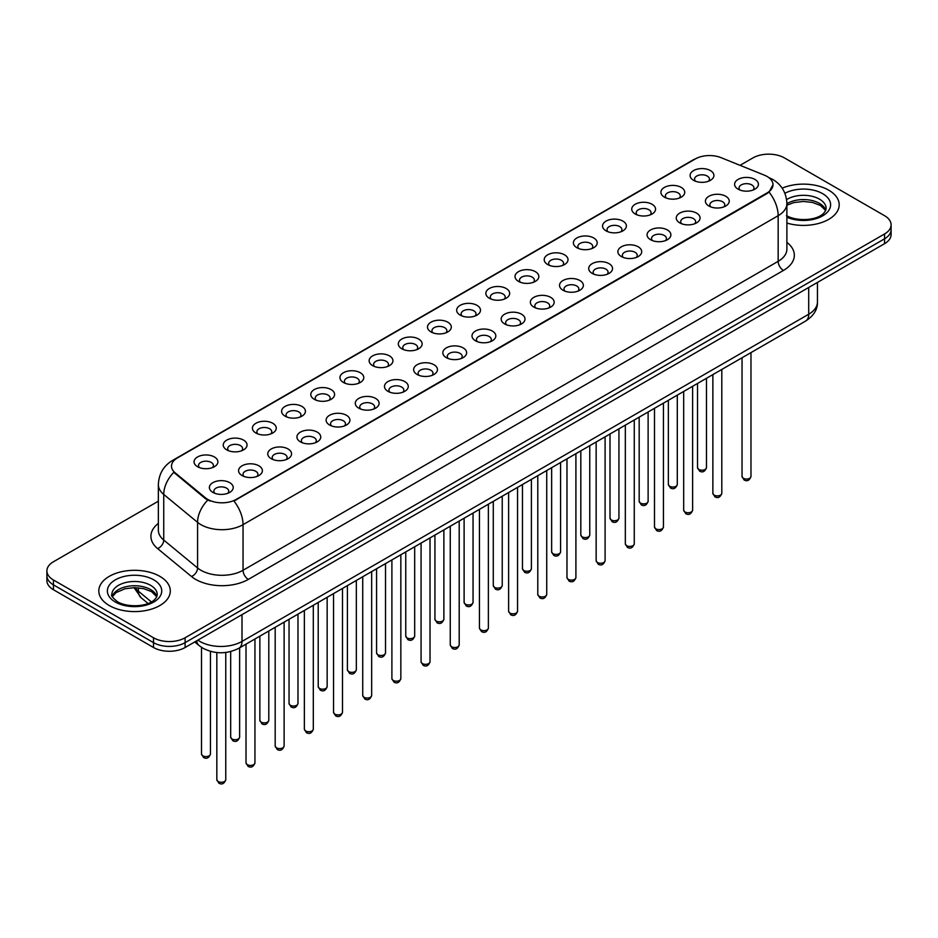 <?xml version="1.0" encoding="UTF-8"?>
<svg xmlns="http://www.w3.org/2000/svg" width="938" height="938" viewBox="0 0 938 938"><rect width="100%" height="100%" fill="white"/><g stroke="black" fill="none" stroke-linecap="round" stroke-linejoin="round"><path stroke-width="1.41" d="M664.397 197.156L664.397 197.156A11.913 6.883 180 0 1 664.397 187.424A11.913 6.883 180 0 1 681.258 187.424A11.913 6.883 180 0 1 681.258 197.156A11.913 6.883 180 0 1 664.397 197.156M679.3 198.07A7.445 4.303 0 0 0 680.273 195.948A7.445 4.303 0 0 0 678.092 192.9A7.445 4.303 0 0 0 669.978 191.973A7.445 4.303 0 0 0 665.382 195.948A7.445 4.303 0 0 0 666.355 198.07M635.225 214.005L635.225 214.005A11.913 6.883 180 0 1 635.225 204.273A11.913 6.883 180 0 1 652.074 204.273A11.913 6.883 180 0 1 652.074 214.005A11.913 6.883 180 0 1 635.225 214.005M650.116 214.919A7.445 4.303 0 0 0 651.101 212.785A7.445 4.303 0 0 0 648.92 209.749A7.445 4.303 0 0 0 640.795 208.822A7.445 4.303 0 0 0 636.199 212.785A7.445 4.303 0 0 0 637.172 214.919M606.042 230.854L606.042 230.854A11.913 6.883 180 0 1 606.042 221.122A11.913 6.883 180 0 1 622.902 221.122A11.913 6.883 180 0 1 622.902 230.854A11.913 6.883 180 0 1 606.042 230.854M620.944 231.768A7.445 4.303 0 0 0 621.917 229.634A7.445 4.303 0 0 0 619.737 226.597A7.445 4.303 0 0 0 611.623 225.659A7.445 4.303 0 0 0 607.027 229.634A7.445 4.303 0 0 0 608 231.768M576.87 247.702L576.87 247.702A11.913 6.883 180 0 1 576.87 237.971A11.913 6.883 180 0 1 593.719 237.971A11.913 6.883 180 0 1 593.719 247.702A11.913 6.883 180 0 1 576.87 247.702M591.761 248.605A7.445 4.303 0 0 0 592.746 246.483A7.445 4.303 0 0 0 590.565 243.446A7.445 4.303 0 0 0 582.439 242.508A7.445 4.303 0 0 0 577.843 246.483A7.445 4.303 0 0 0 578.816 248.605M547.686 264.539L547.686 264.539A11.913 6.883 180 0 1 547.686 254.819A11.913 6.883 180 0 1 564.535 254.819A11.913 6.883 180 0 1 564.535 264.539A11.913 6.883 180 0 1 547.686 264.539M562.589 265.454A7.445 4.303 0 0 0 563.562 263.332A7.445 4.303 0 0 0 561.381 260.283A7.445 4.303 0 0 0 553.268 259.357A7.445 4.303 0 0 0 548.66 263.332A7.445 4.303 0 0 0 549.645 265.454M518.503 281.388L518.503 281.388A11.913 6.883 180 0 1 518.503 271.657A11.913 6.883 180 0 1 535.364 271.657A11.913 6.883 180 0 1 535.364 281.388A11.913 6.883 180 0 1 518.503 281.388M533.405 282.303A7.445 4.303 0 0 0 534.379 280.169A7.445 4.303 0 0 0 532.198 277.132A7.445 4.303 0 0 0 524.084 276.206A7.445 4.303 0 0 0 519.488 280.169A7.445 4.303 0 0 0 520.461 282.303M489.331 298.237L489.331 298.237A11.913 6.883 180 0 1 489.331 288.505A11.913 6.883 180 0 1 506.18 288.505A11.913 6.883 180 0 1 506.18 298.237A11.913 6.883 180 0 1 489.331 298.237M504.234 299.152A7.445 4.303 0 0 0 505.207 297.018A7.445 4.303 0 0 0 503.026 293.981A7.445 4.303 0 0 0 494.912 293.043A7.445 4.303 0 0 0 490.304 297.018A7.445 4.303 0 0 0 491.289 299.152M460.148 315.086L460.148 315.086A11.913 6.883 180 0 1 460.148 305.354A11.913 6.883 180 0 1 477.008 305.354A11.913 6.883 180 0 1 477.008 315.086A11.913 6.883 180 0 1 460.148 315.086M475.05 315.989A7.445 4.303 0 0 0 476.023 313.867A7.445 4.303 0 0 0 473.842 310.83A7.445 4.303 0 0 0 465.729 309.892A7.445 4.303 0 0 0 461.133 313.867A7.445 4.303 0 0 0 462.106 315.989M430.976 331.923L430.976 331.923A11.913 6.883 180 0 1 430.976 322.203A11.913 6.883 180 0 1 447.825 322.203A11.913 6.883 180 0 1 447.825 331.923A11.913 6.883 180 0 1 430.976 331.923M445.867 332.838A7.445 4.303 0 0 0 446.851 330.715A7.445 4.303 0 0 0 444.671 327.667A7.445 4.303 0 0 0 436.545 326.741A7.445 4.303 0 0 0 431.949 330.715A7.445 4.303 0 0 0 432.934 332.838M401.792 348.772L401.792 348.772A11.913 6.883 180 0 1 401.792 339.04A11.913 6.883 180 0 1 418.653 339.04A11.913 6.883 180 0 1 418.653 348.772A11.913 6.883 180 0 1 401.792 348.772M416.695 349.686A7.445 4.303 0 0 0 417.668 347.552A7.445 4.303 0 0 0 415.487 344.516A7.445 4.303 0 0 0 407.373 343.589A7.445 4.303 0 0 0 402.777 347.552A7.445 4.303 0 0 0 403.75 349.686M372.621 365.621L372.621 365.621A11.913 6.883 180 0 1 372.621 355.889A11.913 6.883 180 0 1 389.469 355.889A11.913 6.883 180 0 1 389.469 365.621A11.913 6.883 180 0 1 372.621 365.621M387.511 366.535A7.445 4.303 0 0 0 388.496 364.401A7.445 4.303 0 0 0 386.315 361.365A7.445 4.303 0 0 0 378.19 360.426A7.445 4.303 0 0 0 373.594 364.401A7.445 4.303 0 0 0 374.567 366.535M343.437 382.47L343.437 382.47A11.913 6.883 180 0 1 343.437 372.738A11.913 6.883 180 0 1 360.298 372.738A11.913 6.883 180 0 1 360.298 382.47A11.913 6.883 180 0 1 343.437 382.47M358.339 383.384A7.445 4.303 0 0 0 359.313 381.25A7.445 4.303 0 0 0 357.132 378.213A7.445 4.303 0 0 0 349.018 377.275A7.445 4.303 0 0 0 344.422 381.25A7.445 4.303 0 0 0 345.395 383.384M314.265 399.307L314.265 399.307A11.913 6.883 180 0 1 314.265 389.587A11.913 6.883 180 0 1 331.114 389.587A11.913 6.883 180 0 1 331.114 399.307A11.913 6.883 180 0 1 314.265 399.307M329.156 400.221A7.445 4.303 0 0 0 330.141 398.099A7.445 4.303 0 0 0 327.948 395.05A7.445 4.303 0 0 0 319.835 394.124A7.445 4.303 0 0 0 315.238 398.099A7.445 4.303 0 0 0 316.212 400.221M285.082 416.155L285.082 416.155A11.913 6.883 180 0 1 285.082 406.424A11.913 6.883 180 0 1 301.93 406.424A11.913 6.883 180 0 1 301.93 416.155A11.913 6.883 180 0 1 285.082 416.155M299.984 417.07A7.445 4.303 0 0 0 300.957 414.948A7.445 4.303 0 0 0 298.776 411.899A7.445 4.303 0 0 0 290.663 410.973A7.445 4.303 0 0 0 286.055 414.948A7.445 4.303 0 0 0 287.04 417.07M255.898 433.004L255.898 433.004A11.913 6.883 180 0 1 255.898 423.273A11.913 6.883 180 0 1 272.759 423.273A11.913 6.883 180 0 1 272.759 433.004A11.913 6.883 180 0 1 255.898 433.004M270.801 433.919A7.445 4.303 0 0 0 271.774 431.785A7.445 4.303 0 0 0 269.593 428.748A7.445 4.303 0 0 0 261.479 427.81A7.445 4.303 0 0 0 256.883 431.785A7.445 4.303 0 0 0 257.856 433.919M226.726 449.853L226.726 449.853A11.913 6.883 180 0 1 226.726 440.121A11.913 6.883 180 0 1 243.575 440.121A11.913 6.883 180 0 1 243.575 449.853A11.913 6.883 180 0 1 226.726 449.853M241.629 450.768A7.445 4.303 0 0 0 242.602 448.634A7.445 4.303 0 0 0 240.421 445.597A7.445 4.303 0 0 0 232.296 444.659A7.445 4.303 0 0 0 227.7 448.634A7.445 4.303 0 0 0 228.684 450.768M197.543 466.702L197.543 466.702A11.913 6.883 180 0 1 197.543 456.97A11.913 6.883 180 0 1 214.403 456.97A11.913 6.883 180 0 1 214.403 466.702A11.913 6.883 180 0 1 197.543 466.702M212.445 467.605A7.445 4.303 0 0 0 213.418 465.483A7.445 4.303 0 0 0 211.238 462.434A7.445 4.303 0 0 0 203.124 461.508A7.445 4.303 0 0 0 198.528 465.483A7.445 4.303 0 0 0 199.501 467.605M693.581 180.319L693.581 180.319A11.913 6.883 180 0 1 693.581 170.587A11.913 6.883 180 0 1 710.429 170.587A11.913 6.883 180 0 1 710.429 180.319A11.913 6.883 180 0 1 693.581 180.319M708.483 181.222A7.445 4.303 0 0 0 709.456 179.099A7.445 4.303 0 0 0 707.275 176.063A7.445 4.303 0 0 0 699.15 175.125A7.445 4.303 0 0 0 694.554 179.099A7.445 4.303 0 0 0 695.539 181.222M708.905 206.008L708.905 206.008A11.913 6.883 180 0 1 708.905 196.277A11.913 6.883 180 0 1 725.754 196.277A11.913 6.883 180 0 1 725.754 206.008A11.913 6.883 180 0 1 708.905 206.008M723.808 206.923A7.445 4.303 0 0 0 724.781 204.789A7.445 4.303 0 0 0 722.6 201.752A7.445 4.303 0 0 0 714.486 200.814A7.445 4.303 0 0 0 709.878 204.789A7.445 4.303 0 0 0 710.863 206.923M679.722 222.857L679.722 222.857A11.913 6.883 180 0 1 679.722 213.125A11.913 6.883 180 0 1 696.582 213.125A11.913 6.883 180 0 1 696.582 222.857A11.913 6.883 180 0 1 679.722 222.857M694.624 223.772A7.445 4.303 0 0 0 695.597 221.638A7.445 4.303 0 0 0 693.417 218.601A7.445 4.303 0 0 0 685.303 217.663A7.445 4.303 0 0 0 680.707 221.638A7.445 4.303 0 0 0 681.68 223.772M650.55 239.706L650.55 239.706A11.913 6.883 180 0 1 650.55 229.974A11.913 6.883 180 0 1 667.399 229.974A11.913 6.883 180 0 1 667.399 239.706A11.913 6.883 180 0 1 650.55 239.706M665.452 240.609A7.445 4.303 0 0 0 666.426 238.487A7.445 4.303 0 0 0 664.245 235.45A7.445 4.303 0 0 0 656.131 234.512A7.445 4.303 0 0 0 651.523 238.487A7.445 4.303 0 0 0 652.508 240.609M621.366 256.543L621.366 256.543A11.913 6.883 180 0 1 621.366 246.811A11.913 6.883 180 0 1 638.227 246.811A11.913 6.883 180 0 1 638.227 256.543A11.913 6.883 180 0 1 621.366 256.543M636.269 257.458A7.445 4.303 0 0 0 637.242 255.335A7.445 4.303 0 0 0 635.061 252.287A7.445 4.303 0 0 0 626.947 251.361A7.445 4.303 0 0 0 622.351 255.335A7.445 4.303 0 0 0 623.324 257.458M592.195 273.392L592.195 273.392A11.913 6.883 180 0 1 592.195 263.66A11.913 6.883 180 0 1 609.043 263.66A11.913 6.883 180 0 1 609.043 273.392A11.913 6.883 180 0 1 592.195 273.392M607.085 274.306A7.445 4.303 0 0 0 608.07 272.172A7.445 4.303 0 0 0 605.889 269.136A7.445 4.303 0 0 0 597.764 268.209A7.445 4.303 0 0 0 593.168 272.172A7.445 4.303 0 0 0 594.141 274.306M563.011 290.241L563.011 290.241A11.913 6.883 180 0 1 563.011 280.509A11.913 6.883 180 0 1 579.872 280.509A11.913 6.883 180 0 1 579.872 290.241A11.913 6.883 180 0 1 563.011 290.241M577.914 291.155A7.445 4.303 0 0 0 578.887 289.021A7.445 4.303 0 0 0 576.706 285.984A7.445 4.303 0 0 0 568.592 285.046A7.445 4.303 0 0 0 563.996 289.021A7.445 4.303 0 0 0 564.969 291.155M533.839 307.089L533.839 307.089A11.913 6.883 180 0 1 533.839 297.358A11.913 6.883 180 0 1 550.688 297.358A11.913 6.883 180 0 1 550.688 307.089A11.913 6.883 180 0 1 533.839 307.089M548.73 307.992A7.445 4.303 0 0 0 549.715 305.87A7.445 4.303 0 0 0 547.534 302.833A7.445 4.303 0 0 0 539.409 301.895A7.445 4.303 0 0 0 534.812 305.87A7.445 4.303 0 0 0 535.786 307.992M504.656 323.927L504.656 323.927A11.913 6.883 180 0 1 504.656 314.195A11.913 6.883 180 0 1 521.516 314.195A11.913 6.883 180 0 1 521.516 323.927A11.913 6.883 180 0 1 504.656 323.927M519.558 324.841A7.445 4.303 0 0 0 520.531 322.719A7.445 4.303 0 0 0 518.351 319.67A7.445 4.303 0 0 0 510.237 318.744A7.445 4.303 0 0 0 505.641 322.719A7.445 4.303 0 0 0 506.614 324.841M475.484 340.775L475.484 340.775A11.913 6.883 180 0 1 475.484 331.044A11.913 6.883 180 0 1 492.333 331.044A11.913 6.883 180 0 1 492.333 340.775A11.913 6.883 180 0 1 475.484 340.775M490.375 341.69A7.445 4.303 0 0 0 491.348 339.556A7.445 4.303 0 0 0 489.167 336.519A7.445 4.303 0 0 0 481.053 335.593A7.445 4.303 0 0 0 476.457 339.556A7.445 4.303 0 0 0 477.43 341.69M446.3 357.624L446.3 357.624A11.913 6.883 180 0 1 446.3 347.892A11.913 6.883 180 0 1 463.149 347.892A11.913 6.883 180 0 1 463.149 357.624A11.913 6.883 180 0 1 446.3 357.624M461.203 358.539A7.445 4.303 0 0 0 462.176 356.405A7.445 4.303 0 0 0 459.995 353.368A7.445 4.303 0 0 0 451.882 352.43A7.445 4.303 0 0 0 447.274 356.405A7.445 4.303 0 0 0 448.258 358.539M417.117 374.473L417.117 374.473A11.913 6.883 180 0 1 417.117 364.741A11.913 6.883 180 0 1 433.977 364.741A11.913 6.883 180 0 1 433.977 374.473A11.913 6.883 180 0 1 417.117 374.473M432.019 375.376A7.445 4.303 0 0 0 432.993 373.254A7.445 4.303 0 0 0 430.812 370.217A7.445 4.303 0 0 0 422.698 369.279A7.445 4.303 0 0 0 418.102 373.254A7.445 4.303 0 0 0 419.075 375.376M387.945 391.31L387.945 391.31A11.913 6.883 180 0 1 387.945 381.59A11.913 6.883 180 0 1 404.794 381.59A11.913 6.883 180 0 1 404.794 391.31A11.913 6.883 180 0 1 387.945 391.31M402.848 392.225A7.445 4.303 0 0 0 403.821 390.102A7.445 4.303 0 0 0 401.64 387.054A7.445 4.303 0 0 0 393.514 386.128A7.445 4.303 0 0 0 388.918 390.102A7.445 4.303 0 0 0 389.903 392.225M358.762 408.159L358.762 408.159A11.913 6.883 180 0 1 358.762 398.427A11.913 6.883 180 0 1 375.622 398.427A11.913 6.883 180 0 1 375.622 408.159A11.913 6.883 180 0 1 358.762 408.159M373.664 409.074A7.445 4.303 0 0 0 374.637 406.94A7.445 4.303 0 0 0 372.456 403.903A7.445 4.303 0 0 0 364.343 402.977A7.445 4.303 0 0 0 359.746 406.94A7.445 4.303 0 0 0 360.72 409.074M329.59 425.008L329.59 425.008A11.913 6.883 180 0 1 329.59 415.276A11.913 6.883 180 0 1 346.439 415.276A11.913 6.883 180 0 1 346.439 425.008A11.913 6.883 180 0 1 329.59 425.008M344.481 425.922A7.445 4.303 0 0 0 345.465 423.788A7.445 4.303 0 0 0 343.285 420.752A7.445 4.303 0 0 0 335.159 419.814A7.445 4.303 0 0 0 330.563 423.788A7.445 4.303 0 0 0 331.536 425.922M300.406 441.857L300.406 441.857A11.913 6.883 180 0 1 300.406 432.125A11.913 6.883 180 0 1 317.267 432.125A11.913 6.883 180 0 1 317.267 441.857A11.913 6.883 180 0 1 300.406 441.857M315.309 442.759A7.445 4.303 0 0 0 316.282 440.637A7.445 4.303 0 0 0 314.101 437.6A7.445 4.303 0 0 0 305.987 436.662A7.445 4.303 0 0 0 301.391 440.637A7.445 4.303 0 0 0 302.364 442.759M271.234 458.694L271.234 458.694A11.913 6.883 180 0 1 271.234 448.974A11.913 6.883 180 0 1 288.083 448.974A11.913 6.883 180 0 1 288.083 458.694A11.913 6.883 180 0 1 271.234 458.694M286.125 459.608A7.445 4.303 0 0 0 287.11 457.486A7.445 4.303 0 0 0 284.918 454.438A7.445 4.303 0 0 0 276.804 453.511A7.445 4.303 0 0 0 272.208 457.486A7.445 4.303 0 0 0 273.181 459.608M242.051 475.543L242.051 475.543A11.913 6.883 180 0 1 242.051 465.811A11.913 6.883 180 0 1 258.9 465.811A11.913 6.883 180 0 1 258.9 475.543A11.913 6.883 180 0 1 242.051 475.543M256.953 476.457A7.445 4.303 0 0 0 257.927 474.323A7.445 4.303 0 0 0 255.746 471.286A7.445 4.303 0 0 0 247.632 470.36A7.445 4.303 0 0 0 243.024 474.323A7.445 4.303 0 0 0 244.009 476.457M212.867 492.391L212.867 492.391A11.913 6.883 180 0 1 212.867 482.66A11.913 6.883 180 0 1 229.728 482.66A11.913 6.883 180 0 1 229.728 492.391A11.913 6.883 180 0 1 212.867 492.391M227.77 493.306A7.445 4.303 0 0 0 228.743 491.172A7.445 4.303 0 0 0 226.562 488.135A7.445 4.303 0 0 0 218.448 487.197A7.445 4.303 0 0 0 213.852 491.172A7.445 4.303 0 0 0 214.825 493.306M738.089 189.159L738.089 189.159A11.913 6.883 180 0 1 738.089 179.428A11.913 6.883 180 0 1 754.938 179.428A11.913 6.883 180 0 1 754.938 189.159A11.913 6.883 180 0 1 738.089 189.159M752.98 190.074A7.445 4.303 0 0 0 753.964 187.952A7.445 4.303 0 0 0 751.772 184.903A7.445 4.303 0 0 0 743.658 183.977A7.445 4.303 0 0 0 739.062 187.952A7.445 4.303 0 0 0 740.035 190.074M764.423 175.183A20.108 11.608 180 0 1 767.108 176.485A20.108 11.608 180 0 1 772.994 184.692A20.108 11.608 180 0 1 767.108 192.9L236.2 499.415A20.108 11.608 180 0 1 205.516 497.867L175.148 472.822A20.108 11.608 180 0 1 171.502 466.163A20.108 11.608 180 0 1 177.399 457.955L695.293 158.956A20.108 11.608 180 0 1 721.052 157.654L764.423 175.183M828.723 190.168A35.75 20.636 0 0 0 782.175 188.175A35.75 20.636 0 0 1 828.723 190.168A35.75 20.636 0 0 1 839.193 204.765A35.75 20.636 0 0 0 828.723 190.168M159.835 576.354A35.75 20.636 0 0 0 120.873 571.875A35.75 20.636 0 0 0 98.807 590.94A35.75 20.636 0 0 0 109.277 605.538A35.75 20.636 0 0 0 148.239 610.017A35.75 20.636 0 0 0 170.306 590.94A35.75 20.636 0 0 0 159.835 576.354A35.75 20.636 0 0 0 120.873 571.875A35.75 20.636 0 0 0 98.807 590.94A35.75 20.636 0 0 0 109.277 605.538A35.75 20.636 0 0 0 148.239 610.017A35.75 20.636 0 0 0 170.306 590.94A35.75 20.636 0 0 0 159.835 576.354M772.994 184.692L769.054 192.091L767.108 193.498L233.937 501.033A26.065 15.055 60 0 1 243.048 524.659A29.793 17.201 180 0 1 200.92 524.659A29.793 17.201 180 0 1 197.578 522.36L163.74 494.455A29.793 17.201 180 0 1 158.358 484.594L158.358 530.205A29.793 17.201 0 0 0 163.74 540.065L197.578 567.971A29.793 17.201 0 0 0 200.92 570.269A29.793 17.201 0 0 0 243.048 570.269L778.165 261.327A29.793 17.201 0 0 0 786.888 249.156L786.888 203.546A29.793 17.201 180 0 1 778.165 215.705A26.065 15.055 -120 0 0 769.054 192.091M158.358 501.185L53.443 561.756A22.348 12.898 0 0 0 46.9 570.879L46.9 580.61A22.348 12.898 0 0 0 53.443 589.732L153.515 647.501L153.515 642.636A22.348 12.898 0 0 0 185.114 642.636L884.557 238.815A22.348 12.898 0 0 0 891.1 229.693A22.348 12.898 0 0 1 884.557 238.815L185.114 642.636A22.348 12.898 0 0 1 153.515 642.636L53.443 584.866L153.515 642.636L153.515 637.77A22.348 12.898 0 0 0 185.114 637.77L884.557 233.961A22.348 12.898 0 0 0 891.1 224.827A22.348 12.898 0 0 0 884.557 215.705L784.485 157.936A22.348 12.898 0 0 0 752.886 157.936L740.059 165.334M46.9 575.744A22.348 12.898 0 0 0 53.443 584.866A22.348 12.898 0 0 1 46.9 575.744M210.03 501.033L205.516 498.746L173.788 472.33A26.065 17.435 129.5 0 0 163.74 494.455L163.74 540.065A7.445 4.983 -50.5 0 1 157.643 548.613A37.239 21.504 180 0 1 158.358 523.381M786.888 223.056A35.75 20.636 0 0 0 839.193 204.765A35.75 20.636 0 0 1 786.888 223.056M46.9 570.879A22.348 12.898 0 0 0 53.443 580.001L153.515 637.77M153.515 647.501A22.348 12.898 0 0 0 185.114 647.501L884.557 243.681A22.348 12.898 0 0 0 891.1 234.559L891.1 224.827M236.2 499.415L236.2 500.013M205.516 497.867L205.516 498.746M175.148 472.822L175.148 473.702M767.108 192.9L767.108 193.498M248.324 579.391A7.445 4.303 60 0 1 243.048 570.269L243.048 524.659L778.165 215.705L778.165 261.327A7.445 4.303 60 0 0 783.429 270.449L248.324 579.391A37.239 21.504 180 0 1 195.655 579.391A37.239 21.504 180 0 1 191.481 576.518L157.643 548.613M769.008 177.61A26.065 12.206 112 0 0 768.656 177.481L772.76 179.451C781.682 184.798 786.384 192.829 786.888 203.546M175.183 459.479A26.065 15.055 -120 0 0 172.475 460.488C163.564 465.846 158.862 473.878 158.358 484.594M172.475 460.488L693.1 159.917A26.065 15.055 60 0 1 695.081 159.073M207.732 500.13A26.065 17.435 129.5 0 0 197.578 522.36L197.578 567.971A7.445 4.983 -50.5 0 1 191.481 576.518M786.888 242.344A37.239 21.504 180 0 1 783.429 270.449M185.114 637.77L185.114 647.501M884.557 233.961L884.557 243.681M53.443 580.001L53.443 589.732M197.859 640.15A29.793 17.201 0 0 0 199.864 641.416A29.793 17.201 0 0 0 242.004 641.416L808.708 314.23A29.793 17.201 0 0 0 817.444 302.071C817.655 309.458 813.715 315.789 805.625 321.054L238.909 648.24A14.902 8.606 60 0 0 242.004 641.416L242.004 614.66M808.708 287.474L808.708 314.23A14.902 8.606 60 0 1 805.625 321.054M196.652 640.842A14.902 9.966 129.5 0 0 199.255 645.684L194.729 641.955M135.084 587.634A29.793 17.201 0 0 0 138.39 591.198L138.39 587.809M148.052 603.462L141.122 597.752A14.902 9.966 129.5 0 1 138.39 591.198L151.381 601.903M750.975 476.457C749.509 480.479 747.223 481.663 744.127 479.986L742.04 476.457A4.467 2.58 0 0 0 743.353 478.286A4.467 2.58 0 0 0 748.219 478.849A4.467 2.58 0 0 0 750.975 476.457L750.975 352.606M698.845 469.434A4.467 2.58 0 0 0 703.711 469.997A4.467 2.58 0 0 0 706.478 467.616C705.001 471.626 702.714 472.811 699.619 471.146L697.532 467.616A4.467 2.58 0 0 0 698.845 469.434M825.768 210.288A22.7 13.109 0 0 0 819.495 203.405A22.7 13.109 0 0 0 786.888 203.698M786.466 215.634C798.132 222.458 824.092 220.559 826.144 208.412A22.7 13.109 0 0 0 819.495 199.149A22.7 13.109 0 0 0 786.607 199.618M786.888 217.206A27.167 15.688 0 0 0 823.869 215.107A27.167 15.688 0 0 0 822.661 193.674A27.167 15.688 0 0 0 784.895 193.298M721.803 493.306C720.325 497.328 718.039 498.5 714.944 496.835L712.868 493.306A4.467 2.58 0 0 0 714.17 495.135A4.467 2.58 0 0 0 719.047 495.686A4.467 2.58 0 0 0 721.803 493.306L721.803 369.443M692.619 510.155C691.154 514.176 688.867 515.349 685.76 513.684L683.685 510.155A4.467 2.58 0 0 0 684.998 511.972A4.467 2.58 0 0 0 689.864 512.535A4.467 2.58 0 0 0 692.619 510.155L692.619 386.292M663.447 527.004C661.97 531.014 659.684 532.198 656.588 530.533L654.501 527.004A4.467 2.58 0 0 0 655.814 528.821A4.467 2.58 0 0 0 660.68 529.384A4.467 2.58 0 0 0 663.447 527.004L663.447 403.141M634.264 543.841C632.798 547.862 630.512 549.047 627.405 547.37L625.329 543.841A4.467 2.58 0 0 0 626.643 545.67A4.467 2.58 0 0 0 631.509 546.233A4.467 2.58 0 0 0 634.264 543.841L634.264 419.99M669.662 486.283A4.467 2.58 0 0 0 674.539 486.845A4.467 2.58 0 0 0 677.295 484.454C675.829 488.475 673.543 489.659 670.436 487.983L668.36 484.454A4.467 2.58 0 0 0 669.662 486.283M640.49 503.131A4.467 2.58 0 0 0 645.356 503.694A4.467 2.58 0 0 0 648.123 501.302C646.645 505.324 644.359 506.497 641.264 504.832L639.177 501.302A4.467 2.58 0 0 0 640.49 503.131M611.306 519.98A4.467 2.58 0 0 0 616.184 520.531A4.467 2.58 0 0 0 618.939 518.151C617.474 522.173 615.187 523.345 612.08 521.68L610.005 518.151A4.467 2.58 0 0 0 611.306 519.98M156.881 596.462A22.7 13.109 0 0 0 150.608 589.58A22.7 13.109 0 0 0 127.814 586.332A22.7 13.109 0 0 0 112.232 596.462M150.608 585.324A22.7 13.109 0 0 0 125.868 582.486A22.7 13.109 0 0 0 111.857 594.598C110.661 595.29 112.572 597.705 117.578 601.821C129.245 608.645 155.204 606.734 157.256 594.598A22.7 13.109 0 0 0 150.608 585.324M115.339 602.032A27.167 15.688 0 0 0 153.773 602.032A27.167 15.688 0 0 0 153.773 579.848A27.167 15.688 0 0 0 115.339 579.848A27.167 15.688 0 0 0 115.339 602.032M605.092 560.69C603.615 564.711 601.328 565.884 598.233 564.219L596.146 560.69A4.467 2.58 0 0 0 597.459 562.519A4.467 2.58 0 0 0 602.325 563.07A4.467 2.58 0 0 0 605.092 560.69L605.092 436.827M575.909 577.538C574.443 581.56 572.157 582.733 569.049 581.068L566.974 577.538A4.467 2.58 0 0 0 568.276 579.367A4.467 2.58 0 0 0 573.153 579.919A4.467 2.58 0 0 0 575.909 577.538L575.909 453.675M546.737 594.387C545.259 598.397 542.973 599.581 539.878 597.916L537.791 594.387A4.467 2.58 0 0 0 539.104 596.205A4.467 2.58 0 0 0 543.97 596.767A4.467 2.58 0 0 0 546.737 594.387L546.737 470.524M582.135 536.817A4.467 2.58 0 0 0 587 537.38A4.467 2.58 0 0 0 589.756 535C588.29 539.022 586.004 540.194 582.908 538.529L580.821 535A4.467 2.58 0 0 0 582.135 536.817M552.951 553.666A4.467 2.58 0 0 0 557.829 554.229A4.467 2.58 0 0 0 560.584 551.837C559.107 555.859 556.82 557.043 553.725 555.366L551.65 551.837A4.467 2.58 0 0 0 552.951 553.666M523.779 570.515A4.467 2.58 0 0 0 528.645 571.078A4.467 2.58 0 0 0 531.4 568.686C529.935 572.708 527.648 573.88 524.541 572.215L522.466 568.686A4.467 2.58 0 0 0 523.779 570.515M517.553 611.224C516.076 615.246 513.789 616.43 510.694 614.753L508.619 611.224A4.467 2.58 0 0 0 509.92 613.053A4.467 2.58 0 0 0 514.798 613.616A4.467 2.58 0 0 0 517.553 611.224L517.553 487.373M488.37 628.073C486.904 632.095 484.618 633.267 481.511 631.602L479.435 628.073A4.467 2.58 0 0 0 480.748 629.902A4.467 2.58 0 0 0 485.614 630.465A4.467 2.58 0 0 0 488.37 628.073L488.37 504.222M459.198 644.922C457.721 648.944 455.434 650.116 452.339 648.451L450.263 644.922A4.467 2.58 0 0 0 451.565 646.751A4.467 2.58 0 0 0 456.443 647.302A4.467 2.58 0 0 0 459.198 644.922L459.198 521.059M430.014 661.771C428.549 665.792 426.262 666.965 423.155 665.3L421.08 661.771A4.467 2.58 0 0 0 422.393 663.588A4.467 2.58 0 0 0 427.259 664.151A4.467 2.58 0 0 0 430.014 661.771L430.014 537.908M400.843 678.608C399.365 682.63 397.079 683.814 393.983 682.137L391.896 678.608A4.467 2.58 0 0 0 393.21 680.437A4.467 2.58 0 0 0 398.075 681A4.467 2.58 0 0 0 400.843 678.608L400.843 554.757M494.596 587.364A4.467 2.58 0 0 0 499.462 587.915A4.467 2.58 0 0 0 502.229 585.535C500.751 589.556 498.465 590.729 495.37 589.064L493.282 585.535A4.467 2.58 0 0 0 494.596 587.364M465.424 604.201A4.467 2.58 0 0 0 470.29 604.764A4.467 2.58 0 0 0 473.045 602.384C471.58 606.405 469.293 607.578 466.186 605.913L464.111 602.384A4.467 2.58 0 0 0 465.424 604.201M436.24 621.05A4.467 2.58 0 0 0 441.106 621.613A4.467 2.58 0 0 0 443.873 619.232C442.396 623.242 440.11 624.427 437.014 622.762L434.927 619.232A4.467 2.58 0 0 0 436.24 621.05M407.057 637.899A4.467 2.58 0 0 0 411.934 638.461A4.467 2.58 0 0 0 414.69 636.07C413.224 640.091 410.938 641.264 407.831 639.599L405.755 636.07A4.467 2.58 0 0 0 407.057 637.899M377.885 654.747A4.467 2.58 0 0 0 382.751 655.299A4.467 2.58 0 0 0 385.518 652.918C384.041 656.94 381.754 658.113 378.659 656.448L376.572 652.918A4.467 2.58 0 0 0 377.885 654.747M371.659 695.457C370.193 699.478 367.907 700.651 364.8 698.986L362.725 695.457A4.467 2.58 0 0 0 364.026 697.286A4.467 2.58 0 0 0 368.904 697.849A4.467 2.58 0 0 0 371.659 695.457L371.659 571.605M342.487 712.305C341.01 716.327 338.724 717.5 335.628 715.835L333.541 712.305A4.467 2.58 0 0 0 334.854 714.135A4.467 2.58 0 0 0 339.72 714.686A4.467 2.58 0 0 0 342.487 712.305L342.487 588.443M313.304 729.154C311.838 733.176 309.552 734.348 306.445 732.684L304.369 729.154A4.467 2.58 0 0 0 305.671 730.972A4.467 2.58 0 0 0 310.548 731.534A4.467 2.58 0 0 0 313.304 729.154L313.304 605.291M284.12 746.003C282.655 750.013 280.368 751.197 277.273 749.532L275.186 746.003A4.467 2.58 0 0 0 276.499 747.821A4.467 2.58 0 0 0 281.365 748.383A4.467 2.58 0 0 0 284.12 746.003L284.12 622.14M254.948 762.84C253.471 766.862 251.185 768.034 248.089 766.369L246.014 762.84A4.467 2.58 0 0 0 247.315 764.669A4.467 2.58 0 0 0 252.193 765.232A4.467 2.58 0 0 0 254.948 762.84L254.948 638.989M225.765 779.689C224.299 783.711 222.013 784.883 218.906 783.218L216.83 779.689A4.467 2.58 0 0 0 218.144 781.518A4.467 2.58 0 0 0 223.01 782.069A4.467 2.58 0 0 0 225.765 779.689L225.765 652.461M348.702 671.585A4.467 2.58 0 0 0 353.579 672.147A4.467 2.58 0 0 0 356.334 669.767C354.857 673.789 352.571 674.961 349.475 673.296L347.4 669.767A4.467 2.58 0 0 0 348.702 671.585M319.53 688.433A4.467 2.58 0 0 0 324.396 688.996A4.467 2.58 0 0 0 327.151 686.616C325.685 690.626 323.399 691.81 320.304 690.145L318.216 686.616A4.467 2.58 0 0 0 319.53 688.433M290.346 705.282A4.467 2.58 0 0 0 295.224 705.845A4.467 2.58 0 0 0 297.979 703.453C296.502 707.475 294.215 708.647 291.12 706.982L289.045 703.453A4.467 2.58 0 0 0 290.346 705.282M261.174 722.131A4.467 2.58 0 0 0 266.04 722.682A4.467 2.58 0 0 0 268.796 720.302C267.33 724.324 265.044 725.496 261.937 723.831L259.861 720.302A4.467 2.58 0 0 0 261.174 722.131M231.991 738.968A4.467 2.58 0 0 0 236.857 739.531A4.467 2.58 0 0 0 239.624 737.151C238.146 741.172 235.86 742.345 232.765 740.68L230.678 737.151A4.467 2.58 0 0 0 231.991 738.968M202.807 755.817A4.467 2.58 0 0 0 207.685 756.38A4.467 2.58 0 0 0 210.44 754C208.975 758.01 206.688 759.194 203.581 757.529L201.506 754A4.467 2.58 0 0 0 202.807 755.817M693.1 159.917L697.884 157.69M238.909 648.24C226.926 654.267 214.943 654.267 202.948 648.24L199.255 645.684M817.444 302.071L817.444 282.432M141.122 597.752L134.028 587.634M742.04 476.457L742.04 357.765M706.478 467.616L706.478 378.295M697.532 467.616L697.532 383.454M825.663 210.546L820.422 205.445L812.437 202.432L803.42 201.447L793.818 202.585L786.888 205.211M712.868 493.306L712.868 374.614M683.685 510.155L683.685 391.451M654.501 527.004L654.501 408.3M625.329 543.841L625.329 425.149M677.295 484.454L677.295 395.144M668.36 484.454L668.36 400.303M648.123 501.302L648.123 411.993M639.177 501.302L639.177 417.152M618.939 518.151L618.939 428.83M610.005 518.151L610.005 434.001M156.775 596.72L151.534 591.632L143.549 588.618L134.533 587.634L124.93 588.771L115.96 592.664L112.337 596.72M596.146 560.69L596.146 441.997M566.974 577.538L566.974 458.834M537.791 594.387L537.791 475.683M589.756 535L589.756 445.679M580.821 535L580.821 450.838M560.584 551.837L560.584 462.528M551.65 551.837L551.65 467.687M531.4 568.686L531.4 479.377M522.466 568.686L522.466 484.536M508.619 611.224L508.619 492.532M479.435 628.073L479.435 509.381M450.263 644.922L450.263 526.218M421.08 661.771L421.08 543.067M391.896 678.608L391.896 559.916M502.229 585.535L502.229 496.214M493.282 585.535L493.282 501.384M473.045 602.384L473.045 513.063M464.111 602.384L464.111 518.222M443.873 619.232L443.873 529.911M434.927 619.232L434.927 535.07M414.69 636.07L414.69 546.76M405.755 636.07L405.755 551.919M385.518 652.918L385.518 563.597M376.572 652.918L376.572 568.768M362.725 695.457L362.725 576.764M333.541 712.305L333.541 593.602M304.369 729.154L304.369 610.45M275.186 746.003L275.186 627.299M246.014 762.84L246.014 644.148M216.83 779.689L216.83 652.543M356.334 669.767L356.334 580.446M347.4 669.767L347.4 585.605M327.151 686.616L327.151 597.295M318.216 686.616L318.216 602.454M297.979 703.453L297.979 614.144M289.045 703.453L289.045 619.303M268.796 720.302L268.796 630.993M259.861 720.302L259.861 636.152M239.624 737.151L239.624 647.83M230.678 737.151L230.678 651.547M210.44 754L210.44 651.347M201.506 754L201.506 647.349"/></g></svg>
